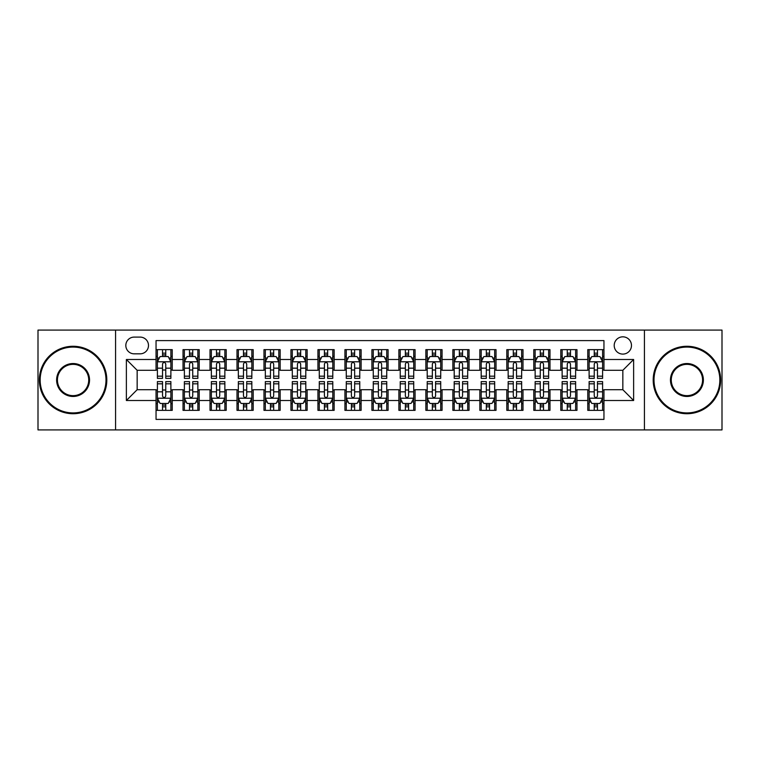 <?xml version="1.0" encoding="UTF-8"?>
<svg xmlns="http://www.w3.org/2000/svg" width="760" height="760" viewBox="0 0 760 760"><rect width="100%" height="100%" fill="white"/><g stroke="black" fill="none" stroke-linecap="round" stroke-linejoin="round"><path stroke-width="1.14" d="M622.839 336.832A8.635 8.635 0 0 0 614.203 345.458A8.635 8.635 0 0 0 622.839 354.094A8.635 8.635 0 0 0 631.475 345.458A8.635 8.635 0 0 0 622.839 336.832M644.423 429.913L722 429.913L722 330.087L644.423 330.087L644.423 429.913L115.577 429.913L115.577 330.087L38 330.087L38 429.913L115.577 429.913M603.953 349.647L587.765 349.647L587.765 359.49L576.973 359.49L576.973 370.291L587.765 370.291L587.765 359.49M576.973 359.49L576.973 349.647L560.785 349.647L560.785 359.49L549.983 359.49L549.983 370.291L560.785 370.291L560.785 359.49M549.983 359.49L549.983 349.647L533.795 349.647L533.795 359.49L523.003 359.49L523.003 370.291L533.795 370.291L533.795 359.49M523.003 359.49L523.003 349.647L506.815 349.647L506.815 359.49L496.023 359.49L496.023 370.291L506.815 370.291L506.815 359.49M496.023 359.49L496.023 349.647L479.835 349.647L479.835 359.49L469.043 359.49L469.043 370.291L479.835 370.291L479.835 359.49M469.043 359.49L469.043 349.647L452.855 349.647L452.855 359.49L442.063 359.49L442.063 370.291L452.855 370.291L452.855 359.49M442.063 359.49L442.063 349.647L425.866 349.647L425.866 359.49L415.074 359.49L415.074 370.291L425.866 370.291L425.866 359.49M415.074 359.49L415.074 349.647L398.886 349.647L398.886 359.49L388.094 359.49L388.094 370.291L398.886 370.291L398.886 359.49M388.094 359.49L388.094 349.647L371.906 349.647L371.906 359.49L361.114 359.49L361.114 370.291L371.906 370.291L371.906 359.49M361.114 359.49L361.114 349.647L344.926 349.647L344.926 359.49L334.134 359.49L334.134 370.291L344.926 370.291L344.926 359.49M334.134 359.49L334.134 349.647L317.937 349.647L317.937 359.49L307.144 359.49L307.144 370.291L317.937 370.291L317.937 359.49M307.144 359.49L307.144 349.647L290.956 349.647L290.956 359.49L280.165 359.49L280.165 370.291L290.956 370.291L290.956 359.49M280.165 359.49L280.165 349.647L263.976 349.647L263.976 359.49L253.184 359.49L253.184 370.291L263.976 370.291L263.976 359.49M253.184 359.49L253.184 349.647L236.996 349.647L236.996 359.49L226.204 359.49L226.204 370.291L236.996 370.291L236.996 359.49M226.204 359.49L226.204 349.647L210.016 349.647L210.016 359.49L199.215 359.49L199.215 370.291L210.016 370.291L210.016 359.49M199.215 359.49L199.215 349.647L183.027 349.647L183.027 370.291L172.235 370.291L172.235 349.647L156.047 349.647M156.047 410.352L172.235 410.352L172.235 389.709L183.027 389.709L183.027 410.352L199.215 410.352L199.215 389.709L210.016 389.709L210.016 400.51L199.215 400.51M210.016 400.51L210.016 410.352L226.204 410.352L226.204 389.709L236.996 389.709L236.996 400.51L226.204 400.51M236.996 400.51L236.996 410.352L253.184 410.352L253.184 389.709L263.976 389.709L263.976 400.51L253.184 400.51M263.976 400.51L263.976 410.352L280.165 410.352L280.165 389.709L290.956 389.709L290.956 400.51L280.165 400.51M290.956 400.51L290.956 410.352L307.144 410.352L307.144 389.709L317.937 389.709L317.937 400.51L307.144 400.51M317.937 400.51L317.937 410.352L334.134 410.352L334.134 389.709L344.926 389.709L344.926 400.51L334.134 400.51M344.926 400.51L344.926 410.352L361.114 410.352L361.114 389.709L371.906 389.709L371.906 400.51L361.114 400.51M371.906 400.51L371.906 410.352L388.094 410.352L388.094 389.709L398.886 389.709L398.886 400.51L388.094 400.51M398.886 400.51L398.886 410.352L415.074 410.352L415.074 389.709L425.866 389.709L425.866 400.51L415.074 400.51M425.866 400.51L425.866 410.352L442.063 410.352L442.063 389.709L452.855 389.709L452.855 400.51L442.063 400.51M452.855 400.51L452.855 410.352L469.043 410.352L469.043 389.709L479.835 389.709L479.835 400.51L469.043 400.51M479.835 400.51L479.835 410.352L496.023 410.352L496.023 389.709L506.815 389.709L506.815 400.51L496.023 400.51M506.815 400.51L506.815 410.352L523.003 410.352L523.003 389.709L533.795 389.709L533.795 400.51L523.003 400.51M533.795 400.51L533.795 410.352L549.983 410.352L549.983 389.709L560.785 389.709L560.785 400.51L549.983 400.51M560.785 400.51L560.785 410.352L576.973 410.352L576.973 389.709L587.765 389.709L587.765 400.51L576.973 400.51M134.188 353.827L140.125 353.827A8.36 8.36 0 0 0 148.494 345.458A8.36 8.36 0 0 0 140.125 337.098L134.188 337.098A8.36 8.36 0 0 0 125.827 345.458A8.36 8.36 0 0 0 134.188 353.827M644.423 330.087L115.577 330.087M603.953 359.49L603.953 340.603L156.047 340.603L156.047 370.291L137.161 370.291L137.161 389.709L156.047 389.709L156.047 419.397L603.953 419.397L603.953 389.709L622.839 389.709L622.839 370.291L603.953 370.291L603.953 359.49L633.631 359.49L633.631 400.51L603.953 400.51M156.047 400.51L126.369 400.51L126.369 359.49L156.047 359.49M587.765 400.51L587.765 410.352L603.953 410.352M156.047 356.392L157.396 356.392M162.526 356.392L165.766 356.392M170.886 356.392L172.235 356.392M156.047 370.015L157.396 370.015M162.526 370.015L165.766 370.015M170.886 370.015L172.235 370.015M156.047 389.984L157.396 389.984M162.526 389.984L165.766 389.984M170.886 389.984L172.235 389.984M156.047 403.608L157.396 403.608M162.526 403.608L165.766 403.608M170.886 403.608L172.235 403.608M183.027 370.015L184.376 370.015M189.506 370.015L192.745 370.015M197.866 370.015L199.215 370.015M183.027 356.392L184.376 356.392M189.506 356.392L192.745 356.392M197.866 356.392L199.215 356.392M183.027 389.984L184.376 389.984M189.506 389.984L192.745 389.984M197.866 389.984L199.215 389.984M183.027 403.608L184.376 403.608M189.506 403.608L192.745 403.608M197.866 403.608L199.215 403.608M210.016 389.984L211.365 389.984M216.486 389.984L219.725 389.984M224.855 389.984L226.204 389.984M210.016 403.608L211.365 403.608M216.486 403.608L219.725 403.608M224.855 403.608L226.204 403.608M210.016 356.392L211.365 356.392M216.486 356.392L219.725 356.392M224.855 356.392L226.204 356.392M210.016 370.015L211.365 370.015M216.486 370.015L219.725 370.015M224.855 370.015L226.204 370.015M236.996 389.984L238.345 389.984M243.466 389.984L246.705 389.984M251.835 389.984L253.184 389.984M236.996 403.608L238.345 403.608M243.466 403.608L246.705 403.608M251.835 403.608L253.184 403.608M236.996 356.392L238.345 356.392M243.466 356.392L246.705 356.392M251.835 356.392L253.184 356.392M236.996 370.015L238.345 370.015M243.466 370.015L246.705 370.015M251.835 370.015L253.184 370.015M263.976 389.984L265.326 389.984M270.455 389.984L273.685 389.984M278.815 389.984L280.165 389.984M263.976 403.608L265.326 403.608M270.455 403.608L273.685 403.608M278.815 403.608L280.165 403.608M263.976 356.392L265.326 356.392M270.455 356.392L273.685 356.392M278.815 356.392L280.165 356.392M263.976 370.015L265.326 370.015M270.455 370.015L273.685 370.015M278.815 370.015L280.165 370.015M290.956 389.984L292.305 389.984M297.435 389.984L300.675 389.984M305.795 389.984L307.144 389.984M290.956 403.608L292.305 403.608M297.435 403.608L300.675 403.608M305.795 403.608L307.144 403.608M290.956 356.392L292.305 356.392M297.435 356.392L300.675 356.392M305.795 356.392L307.144 356.392M290.956 370.015L292.305 370.015M297.435 370.015L300.675 370.015M305.795 370.015L307.144 370.015M317.937 389.984L319.285 389.984M324.416 389.984L327.655 389.984M332.785 389.984L334.134 389.984M317.937 403.608L319.285 403.608M324.416 403.608L327.655 403.608M332.785 403.608L334.134 403.608M317.937 356.392L319.285 356.392M324.416 356.392L327.655 356.392M332.785 356.392L334.134 356.392M317.937 370.015L319.285 370.015M324.416 370.015L327.655 370.015M332.785 370.015L334.134 370.015M344.926 389.984L346.275 389.984M351.395 389.984L354.635 389.984M359.765 389.984L361.114 389.984M344.926 403.608L346.275 403.608M351.395 403.608L354.635 403.608M359.765 403.608L361.114 403.608M344.926 356.392L346.275 356.392M351.395 356.392L354.635 356.392M359.765 356.392L361.114 356.392M344.926 370.015L346.275 370.015M351.395 370.015L354.635 370.015M359.765 370.015L361.114 370.015M371.906 389.984L373.255 389.984M378.385 389.984L381.615 389.984M386.745 389.984L388.094 389.984M371.906 403.608L373.255 403.608M378.385 403.608L381.615 403.608M386.745 403.608L388.094 403.608M371.906 356.392L373.255 356.392M378.385 356.392L381.615 356.392M386.745 356.392L388.094 356.392M371.906 370.015L373.255 370.015M378.385 370.015L381.615 370.015M386.745 370.015L388.094 370.015M398.886 389.984L400.235 389.984M405.365 389.984L408.604 389.984M413.725 389.984L415.074 389.984M398.886 403.608L400.235 403.608M405.365 403.608L408.604 403.608M413.725 403.608L415.074 403.608M398.886 356.392L400.235 356.392M405.365 356.392L408.604 356.392M413.725 356.392L415.074 356.392M398.886 370.015L400.235 370.015M405.365 370.015L408.604 370.015M413.725 370.015L415.074 370.015M425.866 389.984L427.215 389.984M432.345 389.984L435.584 389.984M440.714 389.984L442.063 389.984M425.866 403.608L427.215 403.608M432.345 403.608L435.584 403.608M440.714 403.608L442.063 403.608M425.866 356.392L427.215 356.392M432.345 356.392L435.584 356.392M440.714 356.392L442.063 356.392M425.866 370.015L427.215 370.015M432.345 370.015L435.584 370.015M440.714 370.015L442.063 370.015M452.855 389.984L454.204 389.984M459.325 389.984L462.565 389.984M467.695 389.984L469.043 389.984M452.855 403.608L454.204 403.608M459.325 403.608L462.565 403.608M467.695 403.608L469.043 403.608M452.855 356.392L454.204 356.392M459.325 356.392L462.565 356.392M467.695 356.392L469.043 356.392M452.855 370.015L454.204 370.015M459.325 370.015L462.565 370.015M467.695 370.015L469.043 370.015M479.835 389.984L481.184 389.984M486.315 389.984L489.544 389.984M494.675 389.984L496.023 389.984M479.835 403.608L481.184 403.608M486.315 403.608L489.544 403.608M494.675 403.608L496.023 403.608M479.835 356.392L481.184 356.392M486.315 356.392L489.544 356.392M494.675 356.392L496.023 356.392M479.835 370.015L481.184 370.015M486.315 370.015L489.544 370.015M494.675 370.015L496.023 370.015M506.815 389.984L508.164 389.984M513.294 389.984L516.534 389.984M521.654 389.984L523.003 389.984M506.815 403.608L508.164 403.608M513.294 403.608L516.534 403.608M521.654 403.608L523.003 403.608M506.815 356.392L508.164 356.392M513.294 356.392L516.534 356.392M521.654 356.392L523.003 356.392M506.815 370.015L508.164 370.015M513.294 370.015L516.534 370.015M521.654 370.015L523.003 370.015M533.795 389.984L535.144 389.984M540.274 389.984L543.514 389.984M548.635 389.984L549.983 389.984M533.795 403.608L535.144 403.608M540.274 403.608L543.514 403.608M548.635 403.608L549.983 403.608M533.795 356.392L535.144 356.392M540.274 356.392L543.514 356.392M548.635 356.392L549.983 356.392M533.795 370.015L535.144 370.015M540.274 370.015L543.514 370.015M548.635 370.015L549.983 370.015M560.785 389.984L562.134 389.984M567.255 389.984L570.494 389.984M575.624 389.984L576.973 389.984M560.785 403.608L562.134 403.608M567.255 403.608L570.494 403.608M575.624 403.608L576.973 403.608M560.785 356.392L562.134 356.392M567.255 356.392L570.494 356.392M575.624 356.392L576.973 356.392M560.785 370.015L562.134 370.015M567.255 370.015L570.494 370.015M575.624 370.015L576.973 370.015M587.765 389.984L589.114 389.984M594.234 389.984L597.474 389.984M602.604 389.984L603.953 389.984M587.765 403.608L589.114 403.608M594.234 403.608L597.474 403.608M602.604 403.608L603.953 403.608M587.765 356.392L589.114 356.392M594.234 356.392L597.474 356.392M602.604 356.392L603.953 356.392M587.765 370.015L589.114 370.015M594.234 370.015L597.474 370.015M602.604 370.015L603.953 370.015M137.161 370.291L126.369 359.49M137.161 389.709L126.369 400.51M633.631 359.49L622.839 370.291M633.631 400.51L622.839 389.709M165.766 353.153L162.526 353.153M170.886 376.181L165.766 376.181L165.766 378.385L170.886 378.385L170.886 361.922L168.188 356.526L160.094 356.526L157.396 361.922L157.396 378.385L162.526 378.385L162.526 376.181L157.396 376.181M157.396 361.922L157.396 349.647M170.886 361.922L170.886 349.647M162.526 356.526L162.526 349.647M165.766 349.647L165.766 356.526M165.766 376.181L165.766 363.945C164.682 361.865 163.6 361.865 162.526 363.945L162.526 376.181M162.526 406.847L165.766 406.847M157.396 383.819L162.526 383.819L162.526 381.615L157.396 381.615L157.396 398.078L160.094 403.474L168.188 403.474L170.886 398.078L170.886 381.615L165.766 381.615L165.766 383.819L170.886 383.819M170.886 398.078L170.886 410.352M157.396 398.078L157.396 410.352M165.766 403.474L165.766 410.352M162.526 410.352L162.526 403.474M162.526 383.819L162.526 396.055C163.6 398.135 164.682 398.135 165.766 396.055L165.766 383.819M73.074 347.082A32.917 32.917 0 0 0 40.157 380A32.917 32.917 0 0 0 73.074 412.917A32.917 32.917 0 0 0 105.991 380A32.917 32.917 0 0 0 73.074 347.082M73.074 413.725A33.725 33.725 0 0 1 39.349 380A33.725 33.725 0 0 1 73.074 346.275A33.725 33.725 0 0 1 106.808 380A33.725 33.725 0 0 1 73.074 413.725M73.074 363.536A16.463 16.463 0 0 1 89.537 380A16.463 16.463 0 0 1 73.074 396.463A16.463 16.463 0 0 1 56.62 380A16.463 16.463 0 0 1 73.074 363.536M73.074 395.647A15.646 15.646 0 0 0 88.73 380A15.646 15.646 0 0 0 73.074 364.353A15.646 15.646 0 0 0 57.428 380A15.646 15.646 0 0 0 73.074 395.647M686.926 347.082A32.917 32.917 0 0 0 654.008 380A32.917 32.917 0 0 0 686.926 412.917A32.917 32.917 0 0 0 719.843 380A32.917 32.917 0 0 0 686.926 347.082M686.926 413.725A33.725 33.725 0 0 1 653.192 380A33.725 33.725 0 0 1 686.926 346.275A33.725 33.725 0 0 1 720.651 380A33.725 33.725 0 0 1 686.926 413.725M686.926 363.536A16.463 16.463 0 0 1 703.38 380A16.463 16.463 0 0 1 686.926 396.463A16.463 16.463 0 0 1 670.462 380A16.463 16.463 0 0 1 686.926 363.536M686.926 395.647A15.646 15.646 0 0 0 702.572 380A15.646 15.646 0 0 0 686.926 364.353A15.646 15.646 0 0 0 671.27 380A15.646 15.646 0 0 0 686.926 395.647M192.745 353.153L189.506 353.153M197.866 376.181L192.745 376.181L192.745 378.385L197.866 378.385L197.866 361.922L195.168 356.526L187.074 356.526L184.376 361.922L184.376 378.385L189.506 378.385L189.506 376.181L184.376 376.181M184.376 361.922L184.376 349.647M197.866 361.922L197.866 349.647M189.506 356.526L189.506 349.647M192.745 349.647L192.745 356.526M192.745 376.181L192.745 363.945C191.662 361.865 190.589 361.865 189.506 363.945L189.506 376.181M219.725 353.153L216.486 353.153M224.855 376.181L219.725 376.181L219.725 378.385L224.855 378.385L224.855 361.922L222.157 356.526L214.064 356.526L211.365 361.922L211.365 378.385L216.486 378.385L216.486 376.181L211.365 376.181M211.365 361.922L211.365 349.647M224.855 361.922L224.855 349.647M216.486 356.526L216.486 349.647M219.725 349.647L219.725 356.526M219.725 376.181L219.725 363.945C218.652 361.865 217.569 361.865 216.486 363.945L216.486 376.181M246.705 353.153L243.466 353.153M251.835 376.181L246.705 376.181L246.705 378.385L251.835 378.385L251.835 361.922L249.137 356.526L241.043 356.526L238.345 361.922L238.345 378.385L243.466 378.385L243.466 376.181L238.345 376.181M238.345 361.922L238.345 349.647M251.835 361.922L251.835 349.647M243.466 356.526L243.466 349.647M246.705 349.647L246.705 356.526M246.705 376.181L246.705 363.945C245.632 361.865 244.549 361.865 243.466 363.945L243.466 376.181M273.685 353.153L270.455 353.153M278.815 376.181L273.685 376.181L273.685 378.385L278.815 378.385L278.815 361.922L276.117 356.526L268.023 356.526L265.326 361.922L265.326 378.385L270.455 378.385L270.455 376.181L265.326 376.181M265.326 361.922L265.326 349.647M278.815 361.922L278.815 349.647M270.455 356.526L270.455 349.647M273.685 349.647L273.685 356.526M273.685 376.181L273.685 363.945C272.612 361.865 271.529 361.865 270.455 363.945L270.455 376.181M189.506 406.847L192.745 406.847M184.376 383.819L189.506 383.819L189.506 381.615L184.376 381.615L184.376 398.078L187.074 403.474L195.168 403.474L197.866 398.078L197.866 381.615L192.745 381.615L192.745 383.819L197.866 383.819M197.866 398.078L197.866 410.352M184.376 398.078L184.376 410.352M192.745 403.474L192.745 410.352M189.506 410.352L189.506 403.474M189.506 383.819L189.506 396.055C190.579 398.135 191.662 398.135 192.745 396.055L192.745 383.819M216.486 406.847L219.725 406.847M211.365 383.819L216.486 383.819L216.486 381.615L211.365 381.615L211.365 398.078L214.064 403.474L222.157 403.474L224.855 398.078L224.855 381.615L219.725 381.615L219.725 383.819L224.855 383.819M224.855 398.078L224.855 410.352M211.365 398.078L211.365 410.352M219.725 403.474L219.725 410.352M216.486 410.352L216.486 403.474M216.486 383.819L216.486 396.055C217.569 398.135 218.642 398.135 219.725 396.055L219.725 383.819M243.466 406.847L246.705 406.847M238.345 383.819L243.466 383.819L243.466 381.615L238.345 381.615L238.345 398.078L241.043 403.474L249.137 403.474L251.835 398.078L251.835 381.615L246.705 381.615L246.705 383.819L251.835 383.819M251.835 398.078L251.835 410.352M238.345 398.078L238.345 410.352M246.705 403.474L246.705 410.352M243.466 410.352L243.466 403.474M243.466 383.819L243.466 396.055C244.549 398.135 245.623 398.135 246.705 396.055L246.705 383.819M270.455 406.847L273.685 406.847M265.326 383.819L270.455 383.819L270.455 381.615L265.326 381.615L265.326 398.078L268.023 403.474L276.117 403.474L278.815 398.078L278.815 381.615L273.685 381.615L273.685 383.819L278.815 383.819M278.815 398.078L278.815 410.352M265.326 398.078L265.326 410.352M273.685 403.474L273.685 410.352M270.455 410.352L270.455 403.474M270.455 383.819L270.455 396.055C271.529 398.135 272.612 398.135 273.685 396.055L273.685 383.819M300.675 353.153L297.435 353.153M305.795 376.181L300.675 376.181L300.675 378.385L305.795 378.385L305.795 361.922L303.098 356.526L295.003 356.526L292.305 361.922L292.305 378.385L297.435 378.385L297.435 376.181L292.305 376.181M292.305 361.922L292.305 349.647M305.795 361.922L305.795 349.647M297.435 356.526L297.435 349.647M300.675 349.647L300.675 356.526M300.675 376.181L300.675 363.945C299.592 361.865 298.519 361.865 297.435 363.945L297.435 376.181M297.435 406.847L300.675 406.847M292.305 383.819L297.435 383.819L297.435 381.615L292.305 381.615L292.305 398.078L295.003 403.474L303.098 403.474L305.795 398.078L305.795 381.615L300.675 381.615L300.675 383.819L305.795 383.819M305.795 398.078L305.795 410.352M292.305 398.078L292.305 410.352M300.675 403.474L300.675 410.352M297.435 410.352L297.435 403.474M297.435 383.819L297.435 396.055C298.509 398.135 299.592 398.135 300.675 396.055L300.675 383.819M327.655 353.153L324.416 353.153M332.785 376.181L327.655 376.181L327.655 378.385L332.785 378.385L332.785 361.922L330.087 356.526L321.983 356.526L319.285 361.922L319.285 378.385L324.416 378.385L324.416 376.181L319.285 376.181M319.285 361.922L319.285 349.647M332.785 361.922L332.785 349.647M324.416 356.526L324.416 349.647M327.655 349.647L327.655 356.526M327.655 376.181L327.655 363.945C326.572 361.865 325.498 361.865 324.416 363.945L324.416 376.181M324.416 406.847L327.655 406.847M319.285 383.819L324.416 383.819L324.416 381.615L319.285 381.615L319.285 398.078L321.983 403.474L330.087 403.474L332.785 398.078L332.785 381.615L327.655 381.615L327.655 383.819L332.785 383.819M332.785 398.078L332.785 410.352M319.285 398.078L319.285 410.352M327.655 403.474L327.655 410.352M324.416 410.352L324.416 403.474M324.416 383.819L324.416 396.055C325.498 398.135 326.572 398.135 327.655 396.055L327.655 383.819M354.635 353.153L351.395 353.153M359.765 376.181L354.635 376.181L354.635 378.385L359.765 378.385L359.765 361.922L357.067 356.526L348.973 356.526L346.275 361.922L346.275 378.385L351.395 378.385L351.395 376.181L346.275 376.181M346.275 361.922L346.275 349.647M359.765 361.922L359.765 349.647M351.395 356.526L351.395 349.647M354.635 349.647L354.635 356.526M354.635 376.181L354.635 363.945C353.562 361.865 352.478 361.865 351.395 363.945L351.395 376.181M351.395 406.847L354.635 406.847M346.275 383.819L351.395 383.819L351.395 381.615L346.275 381.615L346.275 398.078L348.973 403.474L357.067 403.474L359.765 398.078L359.765 381.615L354.635 381.615L354.635 383.819L359.765 383.819M359.765 398.078L359.765 410.352M346.275 398.078L346.275 410.352M354.635 403.474L354.635 410.352M351.395 410.352L351.395 403.474M351.395 383.819L351.395 396.055C352.478 398.135 353.552 398.135 354.635 396.055L354.635 383.819M381.615 353.153L378.385 353.153M386.745 376.181L381.615 376.181L381.615 378.385L386.745 378.385L386.745 361.922L384.047 356.526L375.953 356.526L373.255 361.922L373.255 378.385L378.385 378.385L378.385 376.181L373.255 376.181M373.255 361.922L373.255 349.647M386.745 361.922L386.745 349.647M378.385 356.526L378.385 349.647M381.615 349.647L381.615 356.526M381.615 376.181L381.615 363.945C380.541 361.865 379.459 361.865 378.385 363.945L378.385 376.181M378.385 406.847L381.615 406.847M373.255 383.819L378.385 383.819L378.385 381.615L373.255 381.615L373.255 398.078L375.953 403.474L384.047 403.474L386.745 398.078L386.745 381.615L381.615 381.615L381.615 383.819L386.745 383.819M386.745 398.078L386.745 410.352M373.255 398.078L373.255 410.352M381.615 403.474L381.615 410.352M378.385 410.352L378.385 403.474M378.385 383.819L378.385 396.055C379.459 398.135 380.541 398.135 381.615 396.055L381.615 383.819M408.604 353.153L405.365 353.153M413.725 376.181L408.604 376.181L408.604 378.385L413.725 378.385L413.725 361.922L411.027 356.526L402.933 356.526L400.235 361.922L400.235 378.385L405.365 378.385L405.365 376.181L400.235 376.181M400.235 361.922L400.235 349.647M413.725 361.922L413.725 349.647M405.365 356.526L405.365 349.647M408.604 349.647L408.604 356.526M408.604 376.181L408.604 363.945C407.522 361.865 406.448 361.865 405.365 363.945L405.365 376.181M405.365 406.847L408.604 406.847M400.235 383.819L405.365 383.819L405.365 381.615L400.235 381.615L400.235 398.078L402.933 403.474L411.027 403.474L413.725 398.078L413.725 381.615L408.604 381.615L408.604 383.819L413.725 383.819M413.725 398.078L413.725 410.352M400.235 398.078L400.235 410.352M408.604 403.474L408.604 410.352M405.365 410.352L405.365 403.474M405.365 383.819L405.365 396.055C406.438 398.135 407.522 398.135 408.604 396.055L408.604 383.819M435.584 353.153L432.345 353.153M440.714 376.181L435.584 376.181L435.584 378.385L440.714 378.385L440.714 361.922L438.016 356.526L429.913 356.526L427.215 361.922L427.215 378.385L432.345 378.385L432.345 376.181L427.215 376.181M427.215 361.922L427.215 349.647M440.714 361.922L440.714 349.647M432.345 356.526L432.345 349.647M435.584 349.647L435.584 356.526M435.584 376.181L435.584 363.945C434.501 361.865 433.428 361.865 432.345 363.945L432.345 376.181M432.345 406.847L435.584 406.847M427.215 383.819L432.345 383.819L432.345 381.615L427.215 381.615L427.215 398.078L429.913 403.474L438.016 403.474L440.714 398.078L440.714 381.615L435.584 381.615L435.584 383.819L440.714 383.819M440.714 398.078L440.714 410.352M427.215 398.078L427.215 410.352M435.584 403.474L435.584 410.352M432.345 410.352L432.345 403.474M432.345 383.819L432.345 396.055C433.428 398.135 434.501 398.135 435.584 396.055L435.584 383.819M462.565 353.153L459.325 353.153M467.695 376.181L462.565 376.181L462.565 378.385L467.695 378.385L467.695 361.922L464.997 356.526L456.902 356.526L454.204 361.922L454.204 378.385L459.325 378.385L459.325 376.181L454.204 376.181M454.204 361.922L454.204 349.647M467.695 361.922L467.695 349.647M459.325 356.526L459.325 349.647M462.565 349.647L462.565 356.526M462.565 376.181L462.565 363.945C461.491 361.865 460.408 361.865 459.325 363.945L459.325 376.181M459.325 406.847L462.565 406.847M454.204 383.819L459.325 383.819L459.325 381.615L454.204 381.615L454.204 398.078L456.902 403.474L464.997 403.474L467.695 398.078L467.695 381.615L462.565 381.615L462.565 383.819L467.695 383.819M467.695 398.078L467.695 410.352M454.204 398.078L454.204 410.352M462.565 403.474L462.565 410.352M459.325 410.352L459.325 403.474M459.325 383.819L459.325 396.055C460.408 398.135 461.481 398.135 462.565 396.055L462.565 383.819M489.544 353.153L486.315 353.153M494.675 376.181L489.544 376.181L489.544 378.385L494.675 378.385L494.675 361.922L491.976 356.526L483.882 356.526L481.184 361.922L481.184 378.385L486.315 378.385L486.315 376.181L481.184 376.181M481.184 361.922L481.184 349.647M494.675 361.922L494.675 349.647M486.315 356.526L486.315 349.647M489.544 349.647L489.544 356.526M489.544 376.181L489.544 363.945C488.471 361.865 487.388 361.865 486.315 363.945L486.315 376.181M486.315 406.847L489.544 406.847M481.184 383.819L486.315 383.819L486.315 381.615L481.184 381.615L481.184 398.078L483.882 403.474L491.976 403.474L494.675 398.078L494.675 381.615L489.544 381.615L489.544 383.819L494.675 383.819M494.675 398.078L494.675 410.352M481.184 398.078L481.184 410.352M489.544 403.474L489.544 410.352M486.315 410.352L486.315 403.474M486.315 383.819L486.315 396.055C487.388 398.135 488.471 398.135 489.544 396.055L489.544 383.819M516.534 353.153L513.294 353.153M521.654 376.181L516.534 376.181L516.534 378.385L521.654 378.385L521.654 361.922L518.957 356.526L510.862 356.526L508.164 361.922L508.164 378.385L513.294 378.385L513.294 376.181L508.164 376.181M508.164 361.922L508.164 349.647M521.654 361.922L521.654 349.647M513.294 356.526L513.294 349.647M516.534 349.647L516.534 356.526M516.534 376.181L516.534 363.945C515.451 361.865 514.378 361.865 513.294 363.945L513.294 376.181M513.294 406.847L516.534 406.847M508.164 383.819L513.294 383.819L513.294 381.615L508.164 381.615L508.164 398.078L510.862 403.474L518.957 403.474L521.654 398.078L521.654 381.615L516.534 381.615L516.534 383.819L521.654 383.819M521.654 398.078L521.654 410.352M508.164 398.078L508.164 410.352M516.534 403.474L516.534 410.352M513.294 410.352L513.294 403.474M513.294 383.819L513.294 396.055C514.368 398.135 515.451 398.135 516.534 396.055L516.534 383.819M543.514 353.153L540.274 353.153M548.635 376.181L543.514 376.181L543.514 378.385L548.635 378.385L548.635 361.922L545.936 356.526L537.842 356.526L535.144 361.922L535.144 378.385L540.274 378.385L540.274 376.181L535.144 376.181M535.144 361.922L535.144 349.647M548.635 361.922L548.635 349.647M540.274 356.526L540.274 349.647M543.514 349.647L543.514 356.526M543.514 376.181L543.514 363.945C542.431 361.865 541.357 361.865 540.274 363.945L540.274 376.181M540.274 406.847L543.514 406.847M535.144 383.819L540.274 383.819L540.274 381.615L535.144 381.615L535.144 398.078L537.842 403.474L545.936 403.474L548.635 398.078L548.635 381.615L543.514 381.615L543.514 383.819L548.635 383.819M548.635 398.078L548.635 410.352M535.144 398.078L535.144 410.352M543.514 403.474L543.514 410.352M540.274 410.352L540.274 403.474M540.274 383.819L540.274 396.055C541.348 398.135 542.431 398.135 543.514 396.055L543.514 383.819M570.494 353.153L567.255 353.153M575.624 376.181L570.494 376.181L570.494 378.385L575.624 378.385L575.624 361.922L572.926 356.526L564.832 356.526L562.134 361.922L562.134 378.385L567.255 378.385L567.255 376.181L562.134 376.181M562.134 361.922L562.134 349.647M575.624 361.922L575.624 349.647M567.255 356.526L567.255 349.647M570.494 349.647L570.494 356.526M570.494 376.181L570.494 363.945C569.42 361.865 568.337 361.865 567.255 363.945L567.255 376.181M567.255 406.847L570.494 406.847M562.134 383.819L567.255 383.819L567.255 381.615L562.134 381.615L562.134 398.078L564.832 403.474L572.926 403.474L575.624 398.078L575.624 381.615L570.494 381.615L570.494 383.819L575.624 383.819M575.624 398.078L575.624 410.352M562.134 398.078L562.134 410.352M570.494 403.474L570.494 410.352M567.255 410.352L567.255 403.474M567.255 383.819L567.255 396.055C568.337 398.135 569.411 398.135 570.494 396.055L570.494 383.819M597.474 353.153L594.234 353.153M602.604 376.181L597.474 376.181L597.474 378.385L602.604 378.385L602.604 361.922L599.906 356.526L591.812 356.526L589.114 361.922L589.114 378.385L594.234 378.385L594.234 376.181L589.114 376.181M589.114 361.922L589.114 349.647M602.604 361.922L602.604 349.647M594.234 356.526L594.234 349.647M597.474 349.647L597.474 356.526M597.474 376.181L597.474 363.945C596.4 361.865 595.317 361.865 594.234 363.945L594.234 376.181M594.234 406.847L597.474 406.847M589.114 383.819L594.234 383.819L594.234 381.615L589.114 381.615L589.114 398.078L591.812 403.474L599.906 403.474L602.604 398.078L602.604 381.615L597.474 381.615L597.474 383.819L602.604 383.819M602.604 398.078L602.604 410.352M589.114 398.078L589.114 410.352M597.474 403.474L597.474 410.352M594.234 410.352L594.234 403.474M594.234 383.819L594.234 396.055C595.317 398.135 596.4 398.135 597.474 396.055L597.474 383.819M183.027 400.51L172.235 400.51M183.027 359.49L172.235 359.49M170.82 361.788L157.463 361.788M157.396 358.007L159.353 358.007M168.929 358.007L170.886 358.007M162.526 368.173L157.396 368.173M170.886 368.173L165.766 368.173M165.766 354.873L162.526 354.873M157.463 398.212L170.82 398.212M170.886 401.992L168.929 401.992M159.353 401.992L157.396 401.992M165.766 391.827L170.886 391.827M157.396 391.827L162.526 391.827M162.526 405.127L165.766 405.127M197.799 361.788L184.442 361.788M184.376 358.007L186.333 358.007M195.918 358.007L197.866 358.007M189.506 368.173L184.376 368.173M197.866 368.173L192.745 368.173M192.745 354.873L189.506 354.873M224.789 361.788L211.432 361.788M211.365 358.007L213.313 358.007M222.898 358.007L224.855 358.007M216.486 368.173L211.365 368.173M224.855 368.173L219.725 368.173M219.725 354.873L216.486 354.873M251.769 361.788L238.412 361.788M238.345 358.007L240.302 358.007M249.878 358.007L251.835 358.007M243.466 368.173L238.345 368.173M251.835 368.173L246.705 368.173M246.705 354.873L243.466 354.873M278.749 361.788L265.392 361.788M265.326 358.007L267.283 358.007M276.858 358.007L278.815 358.007M270.455 368.173L265.326 368.173M278.815 368.173L273.685 368.173M273.685 354.873L270.455 354.873M184.442 398.212L197.799 398.212M197.866 401.992L195.918 401.992M186.333 401.992L184.376 401.992M192.745 391.827L197.866 391.827M184.376 391.827L189.506 391.827M189.506 405.127L192.745 405.127M211.432 398.212L224.789 398.212M224.855 401.992L222.898 401.992M213.313 401.992L211.365 401.992M219.725 391.827L224.855 391.827M211.365 391.827L216.486 391.827M216.486 405.127L219.725 405.127M238.412 398.212L251.769 398.212M251.835 401.992L249.878 401.992M240.302 401.992L238.345 401.992M246.705 391.827L251.835 391.827M238.345 391.827L243.466 391.827M243.466 405.127L246.705 405.127M265.392 398.212L278.749 398.212M278.815 401.992L276.858 401.992M267.283 401.992L265.326 401.992M273.685 391.827L278.815 391.827M265.326 391.827L270.455 391.827M270.455 405.127L273.685 405.127M305.729 361.788L292.372 361.788M292.305 358.007L294.262 358.007M303.838 358.007L305.795 358.007M297.435 368.173L292.305 368.173M305.795 368.173L300.675 368.173M300.675 354.873L297.435 354.873M292.372 398.212L305.729 398.212M305.795 401.992L303.838 401.992M294.262 401.992L292.305 401.992M300.675 391.827L305.795 391.827M292.305 391.827L297.435 391.827M297.435 405.127L300.675 405.127M332.709 361.788L319.361 361.788M319.285 358.007L321.242 358.007M330.828 358.007L332.785 358.007M324.416 368.173L319.285 368.173M332.785 368.173L327.655 368.173M327.655 354.873L324.416 354.873M319.361 398.212L332.709 398.212M332.785 401.992L330.828 401.992M321.242 401.992L319.285 401.992M327.655 391.827L332.785 391.827M319.285 391.827L324.416 391.827M324.416 405.127L327.655 405.127M359.698 361.788L346.341 361.788M346.275 358.007L348.232 358.007M357.808 358.007L359.765 358.007M351.395 368.173L346.275 368.173M359.765 368.173L354.635 368.173M354.635 354.873L351.395 354.873M346.341 398.212L359.698 398.212M359.765 401.992L357.808 401.992M348.232 401.992L346.275 401.992M354.635 391.827L359.765 391.827M346.275 391.827L351.395 391.827M351.395 405.127L354.635 405.127M386.678 361.788L373.322 361.788M373.255 358.007L375.212 358.007M384.788 358.007L386.745 358.007M378.385 368.173L373.255 368.173M386.745 368.173L381.615 368.173M381.615 354.873L378.385 354.873M373.322 398.212L386.678 398.212M386.745 401.992L384.788 401.992M375.212 401.992L373.255 401.992M381.615 391.827L386.745 391.827M373.255 391.827L378.385 391.827M378.385 405.127L381.615 405.127M413.659 361.788L400.301 361.788M400.235 358.007L402.192 358.007M411.768 358.007L413.725 358.007M405.365 368.173L400.235 368.173M413.725 368.173L408.604 368.173M408.604 354.873L405.365 354.873M400.301 398.212L413.659 398.212M413.725 401.992L411.768 401.992M402.192 401.992L400.235 401.992M408.604 391.827L413.725 391.827M400.235 391.827L405.365 391.827M405.365 405.127L408.604 405.127M440.638 361.788L427.291 361.788M427.215 358.007L429.172 358.007M438.757 358.007L440.714 358.007M432.345 368.173L427.215 368.173M440.714 368.173L435.584 368.173M435.584 354.873L432.345 354.873M427.291 398.212L440.638 398.212M440.714 401.992L438.757 401.992M429.172 401.992L427.215 401.992M435.584 391.827L440.714 391.827M427.215 391.827L432.345 391.827M432.345 405.127L435.584 405.127M467.628 361.788L454.271 361.788M454.204 358.007L456.161 358.007M465.737 358.007L467.695 358.007M459.325 368.173L454.204 368.173M467.695 368.173L462.565 368.173M462.565 354.873L459.325 354.873M454.271 398.212L467.628 398.212M467.695 401.992L465.737 401.992M456.161 401.992L454.204 401.992M462.565 391.827L467.695 391.827M454.204 391.827L459.325 391.827M459.325 405.127L462.565 405.127M494.608 361.788L481.251 361.788M481.184 358.007L483.141 358.007M492.717 358.007L494.675 358.007M486.315 368.173L481.184 368.173M494.675 368.173L489.544 368.173M489.544 354.873L486.315 354.873M481.251 398.212L494.608 398.212M494.675 401.992L492.717 401.992M483.141 401.992L481.184 401.992M489.544 391.827L494.675 391.827M481.184 391.827L486.315 391.827M486.315 405.127L489.544 405.127M521.588 361.788L508.231 361.788M508.164 358.007L510.122 358.007M519.697 358.007L521.654 358.007M513.294 368.173L508.164 368.173M521.654 368.173L516.534 368.173M516.534 354.873L513.294 354.873M508.231 398.212L521.588 398.212M521.654 401.992L519.697 401.992M510.122 401.992L508.164 401.992M516.534 391.827L521.654 391.827M508.164 391.827L513.294 391.827M513.294 405.127L516.534 405.127M548.568 361.788L535.211 361.788M535.144 358.007L537.101 358.007M546.687 358.007L548.635 358.007M540.274 368.173L535.144 368.173M548.635 368.173L543.514 368.173M543.514 354.873L540.274 354.873M535.211 398.212L548.568 398.212M548.635 401.992L546.687 401.992M537.101 401.992L535.144 401.992M543.514 391.827L548.635 391.827M535.144 391.827L540.274 391.827M540.274 405.127L543.514 405.127M575.558 361.788L562.2 361.788M562.134 358.007L564.082 358.007M573.667 358.007L575.624 358.007M567.255 368.173L562.134 368.173M575.624 368.173L570.494 368.173M570.494 354.873L567.255 354.873M562.2 398.212L575.558 398.212M575.624 401.992L573.667 401.992M564.082 401.992L562.134 401.992M570.494 391.827L575.624 391.827M562.134 391.827L567.255 391.827M567.255 405.127L570.494 405.127M602.538 361.788L589.181 361.788M589.114 358.007L591.071 358.007M600.647 358.007L602.604 358.007M594.234 368.173L589.114 368.173M602.604 368.173L597.474 368.173M597.474 354.873L594.234 354.873M589.181 398.212L602.538 398.212M602.604 401.992L600.647 401.992M591.071 401.992L589.114 401.992M597.474 391.827L602.604 391.827M589.114 391.827L594.234 391.827M594.234 405.127L597.474 405.127"/></g></svg>
